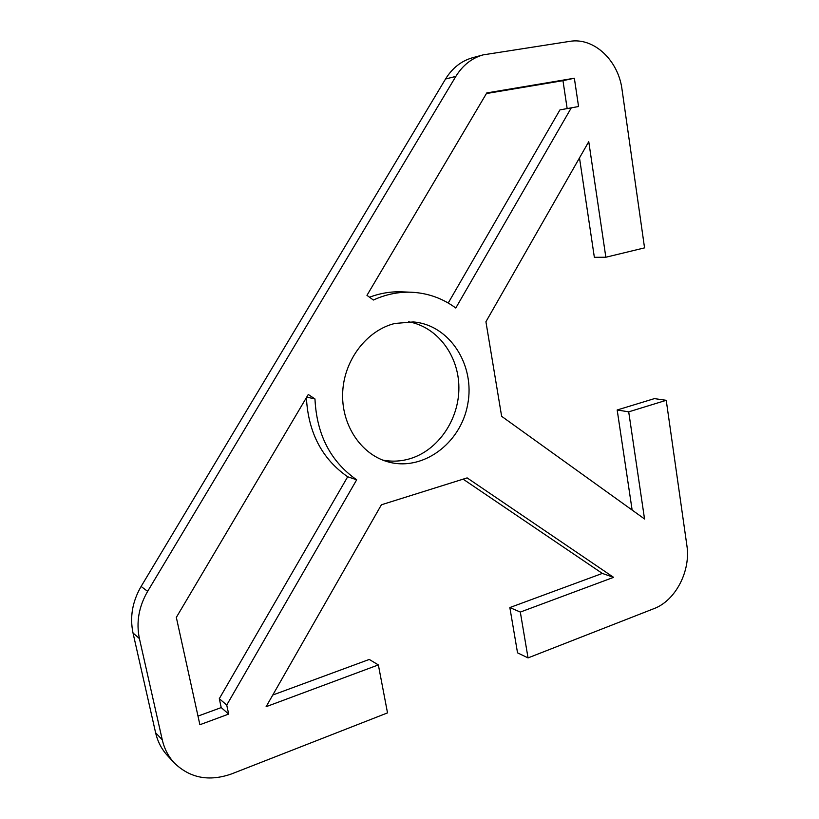<?xml version="1.0" encoding="UTF-8"?>
<svg xmlns="http://www.w3.org/2000/svg" width="819" height="819" viewBox="0 0 819 819"><rect width="100%" height="100%" fill="white"/><g stroke="black" fill="none" stroke-linecap="round" stroke-linejoin="round"><path stroke-width="1.23" d="M632.135 510.063L617.178 409.981L654.412 398.618L666.236 400.307L686.875 545.474C690.929 570.884 675.562 600.665 653.92 608.65L528.04 657.903L517.536 652.835L509.848 607.555L602.334 573.423L463.124 479.156M666.236 400.307L628.705 411.844L644.543 518.98L501.637 416.318L485.923 321.754L588.759 141.667L605.845 257.238L644.553 247.87L622.041 89.578C618.427 60.422 593.908 37.131 569.727 41.37L483.128 54.873C471.805 58.098 462.704 65.274 455.835 76.413L147.635 591.359L141.114 586.455C132.402 601.515 129.699 617.024 133.016 632.985L155.61 732.759C157.668 741.594 161.599 749.18 167.404 755.507L174.181 762.827C168.304 756.418 164.322 748.73 162.254 739.772L139.414 638.595C136.056 622.399 138.8 606.654 147.635 591.359M272.758 695.034L369.256 659.438L378.358 664.915L387.52 712.888L231.685 773.873C209.121 781.838 189.947 778.163 174.181 762.827M378.358 664.915L266.103 706.705L381.408 504.78L467.137 477.897L613.595 577.344L520.321 612.069L528.04 657.903M394.901 323.454L413.319 321.949C449.682 324.785 475.378 365.151 467.71 404.34C460.759 443.673 422.276 472.092 387.326 461.66C360.483 453.961 340.95 424.17 342.711 391.851C344.308 359.541 367.045 330.19 394.901 323.454M228.675 714.086L199.887 724.733L176.331 617.403L308.282 394.482L314.967 398.955C316.677 434.654 330.589 461.599 356.685 479.791L226.73 705.046L228.675 714.086L221.222 707.585L219.297 698.679L347.686 476.771C322.041 458.957 308.272 432.596 306.388 397.696M455.794 308.016C442.608 298.321 427.856 293.059 411.537 292.24C398.536 291.738 385.821 294.338 373.382 300.03L366.963 295.352L486.793 92.916L574.354 78.225L578.562 106.531L571.283 107.842L455.794 308.016M483.128 54.873L472.553 57.739C461.343 60.923 452.344 68.018 445.546 79.003L141.114 586.455M605.845 257.238L594.359 257.32L579.494 157.893M369.533 297.225C380.159 293.212 390.929 291.421 401.842 291.851L411.537 292.24M448.218 303.02L559.95 109.889L571.283 107.842M567.157 108.589L562.97 80.671L486.425 93.54M197.993 716.113L221.222 707.585M382.698 460.073C391.84 461.855 400.931 461.404 409.981 458.722C438.308 450.245 459.193 419.348 458.886 387.418C458.763 355.477 437.274 326.72 408.446 321.765M562.97 80.671L574.354 78.225M219.297 698.679L226.73 705.046M347.686 476.771L356.685 479.791M306.736 397.102L314.967 398.955M602.334 573.423L613.595 577.344M509.848 607.555L520.321 612.069M617.178 409.981L628.705 411.844M133.016 632.985L139.414 638.595M162.254 739.772L155.61 732.759M445.546 79.003L455.835 76.413"/></g></svg>
